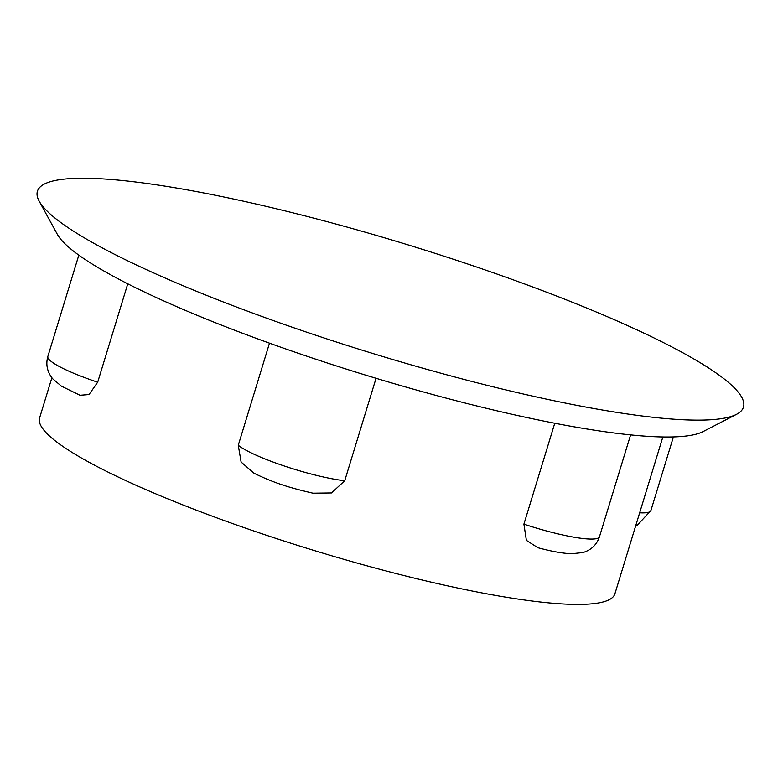 <?xml version="1.0" encoding="UTF-8"?>
<svg xmlns="http://www.w3.org/2000/svg" width="783" height="783" viewBox="0 0 783 783"><rect width="100%" height="100%" fill="white"/><g stroke="black" fill="none" stroke-linecap="round" stroke-linejoin="round"><path stroke-width="1.17" d="M344.735 480.733L331.493 492.947L312.965 493.192C293.263 488.563 276.242 484.129 253.976 473.206L241.115 462.058L238.267 445.273A65.625 10.15 17 0 0 285.081 466.267A65.625 10.15 17 0 0 344.735 480.733L376.046 378.287M462.763 262.354A369.155 57.09 -163 0 1 736.5 414.334A369.155 57.09 -163 0 1 318.123 336.015A369.155 57.09 -163 0 1 39.15 201.123A369.155 57.09 -163 0 1 462.763 262.354M736.5 414.334L702.968 431.639A341.809 52.862 -163 0 1 315.578 359.123A341.809 52.862 -163 0 1 57.276 234.225L39.15 201.123M662.849 436.973L614.9 593.817A300.799 46.51 -163 0 1 268.324 535.885A300.799 46.51 -163 0 1 39.6 417.926L51.874 377.778M269.489 343.169L238.267 445.273M78.829 255.15L47.841 356.49A65.625 10.15 17 0 0 97.689 382.202L127.766 283.808M97.689 382.202L89.017 394.544L80.013 395.258L61.407 386.146L52.618 378.708C47.205 371.896 45.61 364.486 47.841 356.49M599.455 536.766C596.832 544.655 591.371 549.911 583.061 552.524L571.6 553.767C559.189 553.19 546.299 549.969 537.892 547.718L526.382 540.368L523.905 524.14A65.625 10.15 17 0 0 599.455 536.766L630.609 434.888M554.755 423.241L523.905 524.14M639.672 512.796A65.625 10.15 17 0 0 650.888 510.575L673.4 436.924M635.649 525.961L637.117 525.413L650.888 510.575"/></g></svg>
